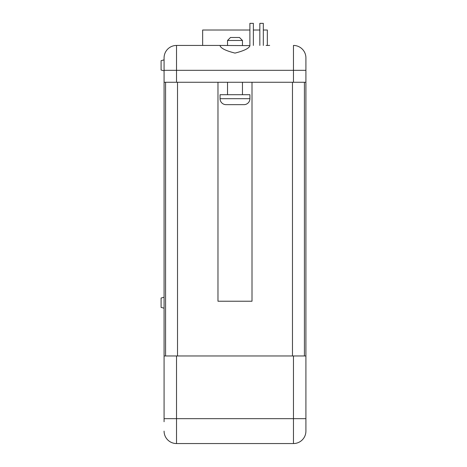 <?xml version="1.0" encoding="UTF-8"?>
<svg xmlns="http://www.w3.org/2000/svg" width="467" height="467" viewBox="0 0 467 467"><rect width="100%" height="100%" fill="white"/><g stroke="black" fill="none" stroke-linecap="round" stroke-linejoin="round"><path stroke-width="0.7" d="M305.908 421.754L305.908 431.111A12.44 12.44 0 0 1 293.463 443.551A12.44 12.44 0 0 0 305.908 431.111L305.908 57.885L305.908 70.324L176.52 70.324L176.52 82.268L305.908 82.268M164.08 57.885A12.44 12.44 0 0 1 176.52 45.445L220.01 45.445L176.52 45.445A12.44 12.44 0 0 0 164.08 57.885L164.08 421.754M253.371 23.35L253.371 45.445L253.371 23.35L249.886 23.35L249.886 45.445M259.839 45.445L259.839 23.35L263.318 23.35L263.318 45.445M164.08 308.197L161.092 307.397L161.092 298.045L164.08 297.245M164.08 70.826L161.092 70.027L161.092 60.675L164.08 59.875M220.01 45.445L249.973 45.62C249.144 48.299 244.153 50.792 235.012 53.092C225.841 50.798 220.844 48.311 220.01 45.62L220.01 45.445M220.062 98.689A5.972 5.972 0 0 0 226.034 104.661L243.949 104.661A5.972 5.972 0 0 0 249.921 98.689L249.921 94.708L220.062 94.708L220.062 98.689L249.921 98.689M227.528 40.471L230.517 37.483L239.472 37.483L242.455 40.471L227.528 40.471L227.528 45.445M227.528 82.268L227.528 94.708M242.455 82.268L242.455 94.708M242.455 40.471L242.455 45.445M305.908 431.111A12.44 12.44 0 0 1 293.463 443.551L176.52 443.551A12.44 12.44 0 0 1 164.08 431.111A12.44 12.44 0 0 0 176.52 443.551L176.52 418.671L293.463 418.671L293.463 355.965L176.52 355.965L176.52 418.671L164.08 418.671M266.097 45.445L269.675 45.445M252.011 82.268L252.011 301.227L217.972 301.227L217.972 82.268M164.08 82.268L176.52 82.268M164.08 355.965L176.52 355.965M293.463 355.965L305.908 355.965M293.463 45.445A12.44 12.44 0 0 1 305.908 57.885A12.44 12.44 0 0 0 293.463 45.445A12.44 12.44 0 0 1 305.908 57.885A12.44 12.44 0 0 0 293.463 45.445L293.463 82.268M165.575 355.965L165.575 82.268M304.414 355.965L304.414 82.268M263.318 30.016L267.34 30.016L267.34 45.445M249.886 30.016L202.649 30.016L202.649 45.445M259.839 30.016L253.371 30.016M184.938 443.551L191.026 443.551M191.54 443.551L198.253 443.551M199.076 443.551L201.867 443.551M202.69 443.551L209.607 443.551M210.016 443.551L216.729 443.551M217.137 443.551L225.398 443.551M226.016 443.551L233.553 443.551M177.518 355.965L177.518 82.268M292.47 355.965L292.47 82.268M176.52 45.445L176.52 70.324L164.08 70.324M293.463 443.551L293.463 418.671L305.908 418.671"/></g></svg>
